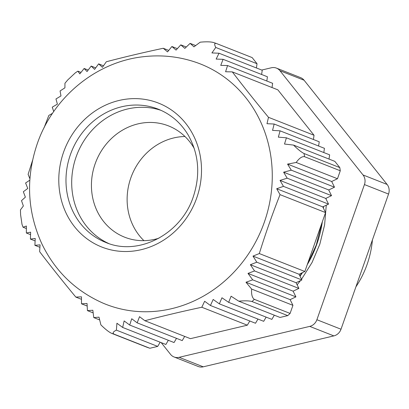 <?xml version="1.0" encoding="UTF-8"?>
<svg xmlns="http://www.w3.org/2000/svg" width="409" height="409" viewBox="0 0 409 409"><rect width="100%" height="100%" fill="white"/><g stroke="black" fill="none" stroke-linecap="round" stroke-linejoin="round"><path stroke-width="0.61" d="M369.107 249.347L358.795 278.647M369.291 248.815L358.606 279.189M326.101 198.247L326.147 199.249M326.27 205.206L324.593 224.93L319.812 244.229L312.041 262.517L301.52 279.255M300.492 280.61L297.123 284.812M323.35 206.601L323.304 207.982M321.786 223.34L316.285 244.976L307.036 265.267M302.517 272.604L300.027 276.213M372.42 239.93A92.102 83.809 111.5 0 1 355.912 286.857M304.066 80.215A9.969 9.07 -68.5 0 0 300.564 77.613L276.453 68.114A9.969 9.07 111.5 0 1 279.95 70.716L304.066 80.215L387.124 184.454L363.013 174.95A9.969 9.07 111.5 0 1 364.439 184.566L388.55 194.065A9.969 9.07 -68.5 0 0 387.124 184.454M261.729 70.057L271.371 67.771A9.969 9.07 111.5 0 1 276.453 68.114M388.55 194.065L341.009 329.225L316.893 319.726A9.969 9.07 111.5 0 1 309.741 326.392L333.851 335.896A9.969 9.07 -68.5 0 0 341.009 329.225M333.851 335.896L203.253 366.817L179.137 357.318A9.969 9.07 111.5 0 1 174.055 356.975A9.969 9.07 111.5 0 1 170.558 354.373L161.202 342.63M174.055 356.975L198.171 366.474A9.969 9.07 -68.5 0 0 203.253 366.817M179.137 357.318L309.741 326.392M316.893 319.726L364.439 184.566M363.013 174.95L279.95 70.716M323.463 206.545A106.458 96.872 111.5 0 1 323.442 208.253M322.333 221.785A106.458 96.872 111.5 0 1 307.22 264.741M301.919 272.89A106.458 96.872 111.5 0 1 299.807 275.763M161.12 110.384A71.616 65.169 -68.5 0 0 76.13 156.862A71.616 65.169 -68.5 0 0 108.671 243.498M177.281 48.63L171.898 46.508L167.526 51.892L163.263 48.267C143.564 52.475 124.592 56.963 106.34 61.744L102.429 67.306L98.625 63.865L94.612 69.387L91.176 66.084L95.691 67.863M103.472 65.772L98.625 63.865M91.176 66.084L87.04 71.56L84.142 68.472L88.145 70.046M84.142 68.472L79.827 73.876L77.884 71.161L80.977 72.383M29.821 180.17L25.593 182.992L27.756 188.442L23.344 191.739L25.384 197.143L21.508 200.65L23.369 205.983L20.45 209.868L20.588 214.653L22.014 224.418M32.546 160.44L28.109 174.352L29.913 178.774M252.992 256.1L259.311 253.554L304.843 271.494L299.066 274.255L252.992 256.1L256.791 262.195L250.374 264.705L296.09 282.716L298.892 288.417L293.115 291.177L247.997 273.401L254.536 270.942L298.892 288.417M299.066 274.255L301.868 279.955L296.09 282.716M301.868 279.955L256.791 262.195M293.115 291.177L295.917 296.878L290.134 299.639L245.978 282.241L252.696 279.848L247.997 273.401M295.917 296.878L252.696 279.848M254.536 270.942L250.374 264.705M290.134 299.639L292.941 305.339L251.622 289.061L245.978 282.241M291.295 170.175L334.496 187.199L328.718 189.96L283.611 172.184L291.295 170.175L287.553 164.106L296.188 162.47C299.214 158.222 301.99 156.289 304.531 156.678A154.101 140.226 -68.5 0 0 304.061 153.523L339.813 167.608L334.838 161.366L293.519 145.088L284.506 144.04L286.418 137.813L278.345 137.138L280.083 130.839L272.547 130.379L274.163 124.029L266.985 123.707L268.503 117.322L314.04 135.267L277.839 89.832L232.307 71.892L225.589 71.749L227.568 65.547L220.753 65.368L223.094 59.31L216.151 59.08L219.035 53.231L262.235 70.256L261.612 74.484M223.094 59.31L267.435 76.78L266.811 81.013M227.568 65.547L272.634 83.308L272.011 87.536M219.035 53.231L211.918 52.935L215.753 47.464L257.036 63.727L256.412 67.96M163.263 48.267L168.661 50.394M213.575 42.526C210.671 41.718 206.208 41.606 200.185 42.183L193.968 46.841L190.108 43.369L184.832 48.395L180.793 44.857L186.172 46.979M195.487 45.491L190.108 43.369M180.793 44.857L176.059 50.097L171.898 46.508M328.718 189.96L331.52 195.66L325.743 198.421L280.032 180.41L287.179 178.186L283.611 172.184M331.52 195.66L287.179 178.186M325.743 198.421L328.545 204.122L322.767 206.882L276.694 188.728L283.473 186.366L280.032 180.41M328.545 204.122L283.473 186.366M296.188 162.47L337.471 178.738L331.694 181.494L334.496 187.199M331.694 181.494L287.553 164.106M322.767 206.882L325.569 212.583L280.037 194.643L276.694 188.728M249.787 320.993L247.333 325.186L201.806 307.246L204.638 301.259L210.441 305.492L213.176 299.465L219.342 303.846L221.954 297.767L228.662 302.358L231.095 296.213L238.754 301.177L280.037 317.445L287.747 315.62L251.995 301.535A154.101 140.226 -68.5 0 0 254.342 299.347C252.169 297.859 251.259 294.429 251.622 289.061M266.136 317.123L263.687 321.316L219.342 303.846M257.961 319.061L255.513 323.253L210.441 305.492M274.311 315.186L271.862 319.378L228.662 302.358M81.411 299.296L75.839 297.103L81.478 296.816L81.503 303.81L87.04 303.483L87.429 310.62L92.838 310.247L93.768 317.594L99.004 317.154L100.885 324.879C105.164 329.092 108.641 331.868 111.32 333.207L147.071 347.292A154.101 140.226 111.5 0 0 149.883 348.258L114.137 334.173C112.301 333.115 113.053 331.765 116.386 330.129L116.923 323.233L122.659 327.445L124.137 320.922L129.699 325.058L131.718 318.749L137.158 322.839L139.53 316.673L144.873 320.722L190.41 338.667L247.333 325.186M93.047 312.834L87.429 310.62M87.086 306.009L81.503 303.81M99.459 319.838L93.768 317.594M52.526 113.313L48.829 115.435L44.024 127.879M75.486 72.71L67.807 79.873L64.949 83.252L64.913 87.838L60.072 90.962L60.977 95.921L55.961 98.978L57.403 104.147L52.26 107.153L53.722 111.56M286.418 137.813L329.639 154.842L329.01 159.07M280.083 130.839L324.439 148.319L323.81 152.547M274.163 124.029L319.24 141.79L318.611 146.023M314.04 135.267L313.412 139.495M160.154 342.215L157.705 346.408L116.386 330.129M168.329 340.283L165.88 344.475L122.659 327.445M176.504 338.345L174.055 342.537L129.699 325.058M184.684 336.408L182.23 340.6L137.158 322.839M26.334 228.519L23.047 227.225L26.386 226.034L26.35 233.002L30.629 232.179L30.414 239.081L35.23 238.473L34.893 245.318L40.072 244.853L39.632 251.663C50.977 266.525 63.042 281.668 75.839 297.103M30.517 234.643L26.35 233.002M35.077 240.916L30.414 239.081M39.883 247.287L34.893 245.318M77.884 71.161L75.491 72.72M304.531 156.678L340.278 170.763L337.471 178.738M292.941 305.339L290.093 313.432L254.342 299.347M304.061 153.523C301.351 152.163 297.839 149.351 293.519 145.088M268.503 117.322C255.712 101.897 243.646 86.754 232.307 71.892M215.753 47.464C214.158 44.305 214.372 42.981 216.387 43.492L252.138 57.577L257.036 63.727M213.304 42.429L216.387 43.492M157.705 346.408L149.883 348.258M144.873 320.722C163.125 315.947 182.097 311.454 201.806 307.246M22.025 224.413L23.047 227.225M238.754 301.177C244.715 300.615 249.127 300.733 251.995 301.535M251.739 248.83A129.132 117.506 111.5 0 1 103.078 303.156C75.578 291.004 55.195 271.279 41.928 243.994C27.193 211.489 25.634 178.084 37.25 143.779C53.104 97.255 96.366 61.345 144.495 56.595C162.762 54.653 180.502 56.769 197.726 62.945A129.132 117.506 111.5 0 1 251.739 248.83M259.311 253.554C265.492 233.631 272.399 213.999 280.037 194.643M325.569 212.583L304.843 271.494M339.813 167.608A154.101 140.226 111.5 0 1 340.278 170.763M290.093 313.432A154.101 140.226 111.5 0 1 287.747 315.62M184.97 136.514A59.806 54.423 -68.5 0 0 127.419 205.522A59.806 54.423 -68.5 0 0 143.937 240.661M158.902 238.212A59.806 54.423 111.5 0 1 124.684 237.2A59.806 54.423 111.5 0 1 91.728 191.458A59.806 54.423 111.5 0 1 168.534 125.911A59.806 54.423 111.5 0 1 194.249 148.513M111.32 333.207A154.101 140.226 -68.5 0 0 114.137 334.173M215.794 43.282A154.101 140.226 -68.5 0 0 214.863 42.96M105.798 242.45A71.616 65.169 111.5 0 1 71.417 151.928A71.616 65.169 111.5 0 1 158.303 109.188C170.906 114.254 180.85 122.843 188.145 134.939C198.856 153.994 200.563 174.628 193.273 196.847C181.013 234.48 138.17 256.428 105.798 242.45M196.719 197.976A77.357 70.389 -68.5 0 0 155.865 102.127A77.357 70.389 -68.5 0 0 63.579 152.163A77.357 70.389 -68.5 0 0 104.433 248.012A77.357 70.389 -68.5 0 0 196.719 197.976"/></g></svg>

